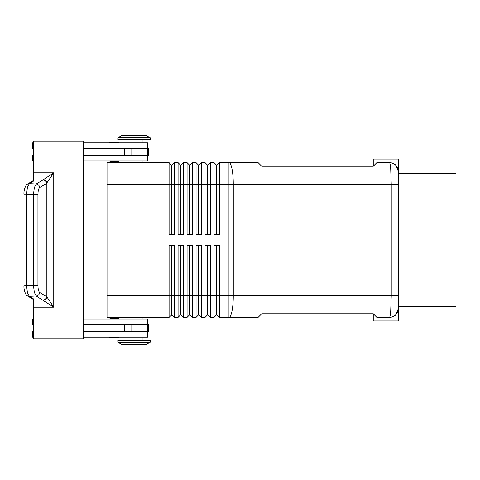 <?xml version="1.0" encoding="UTF-8"?>
<svg xmlns="http://www.w3.org/2000/svg" width="480" height="480" viewBox="0 0 480 480"><rect width="100%" height="100%" fill="white"/><g stroke="black" fill="none" stroke-linecap="round" stroke-linejoin="round"><path stroke-width="0.72" d="M117.996 337.86L110.442 337.86A0.72 0.72 0 0 1 109.722 337.14A0.72 0.72 0 0 0 110.442 337.86L117.996 337.86A0.72 0.72 0 0 0 118.716 337.14M110.442 161.568L117.996 161.568L110.442 161.568A0.72 0.72 0 0 1 109.722 160.848M117.996 142.14L110.442 142.14A0.72 0.72 0 0 0 109.722 142.86A0.72 0.72 0 0 1 110.442 142.14L117.996 142.14A0.72 0.72 0 0 1 118.716 142.86M216.576 245.394L216.576 314.832L219.45 317.352L258.126 317.352L261.726 313.752L373.254 313.752L376.848 317.352L389.442 317.352C392.73 316.962 394.848 316.086 395.802 314.718C394.848 316.086 392.73 316.962 389.442 317.352A8.994 8.994 0 0 0 395.802 314.718A8.994 8.994 0 0 1 390.66 317.268M390.66 162.732A8.994 8.994 0 0 1 395.802 165.282A8.994 8.994 0 0 0 389.442 162.648C389.934 162.744 390.36 164.856 390.714 168.972L391.242 184.236L398.436 184.236L398.436 173.442L456 173.442L456 306.558L398.436 306.558L398.436 171.642L395.802 165.282C394.848 163.914 392.73 163.038 389.442 162.648L376.848 162.648L373.254 166.248L261.726 166.248L258.126 162.648L219.45 162.648L219.45 184.236L391.242 184.236L391.242 295.764L390.714 311.028C390.36 315.144 389.934 317.256 389.442 317.352M171.6 234.606L171.6 165.168L171.96 165.168L171.96 234.606M171.6 165.168L169.086 162.648L169.086 234.606L174.48 234.606L174.48 162.648L178.08 162.648L178.08 234.606L183.474 234.606L183.474 162.648L187.074 162.648L187.074 234.606L192.468 234.606L192.468 162.648L196.068 162.648L196.068 234.606L201.462 234.606L201.462 162.648L205.062 162.648L205.062 234.606L210.456 234.606L210.456 162.648L214.056 162.648L214.056 234.606L219.45 234.606L219.45 184.236L216.936 184.236L216.936 234.606M180.594 234.606L180.594 165.168L180.954 165.168L180.954 234.606M178.08 162.648L180.594 165.168M189.588 234.606L189.588 165.168L189.948 165.168L189.948 234.606M187.074 162.648L189.588 165.168M198.588 234.606L198.588 165.168L198.942 165.168L198.942 234.606M196.068 162.648L198.588 165.168M207.582 234.606L207.582 165.168L207.942 165.168L207.942 234.606M205.062 162.648L207.582 165.168M216.936 165.168L216.936 184.236L216.576 184.236L216.576 165.168L219.45 162.648M214.056 162.648L216.576 165.168M125.01 319.152L125.01 317.352L169.086 317.352L171.96 314.832L171.96 245.394M180.594 245.394L180.594 314.832L183.474 317.352L183.474 245.394L178.08 245.394L178.08 317.352L174.48 317.352L171.96 314.832L174.48 317.352L174.48 245.394L169.086 245.394L169.086 317.352M171.6 245.394L171.6 314.832M207.582 245.394L207.582 314.832L210.456 317.352L210.456 245.394L205.062 245.394L205.062 317.352L201.462 317.352L201.462 245.394L196.068 245.394L196.068 317.352L192.468 317.352L192.468 245.394L187.074 245.394L187.074 317.352L183.474 317.352L180.954 314.832L180.954 245.394M198.588 245.394L198.588 314.832L198.942 314.832L198.942 295.764L207.942 295.764L207.942 314.832L210.456 317.352L214.056 317.352L214.056 295.764L207.942 295.764L207.942 245.394M373.254 313.752L373.254 320.946L398.436 320.946L398.436 295.764L233.28 295.764L233.28 184.236A21.588 4.32 90 0 0 232.014 168.972A21.588 4.32 90 0 0 228.96 162.648L228.96 295.764L216.936 295.764L216.936 314.832L219.45 317.352L219.45 245.394L214.056 245.394L214.056 295.764L216.936 295.764L216.936 245.394M180.594 314.832L178.08 317.352L180.594 314.832M189.588 245.394L189.588 314.832L189.948 314.832L189.948 245.394M189.948 314.832L192.468 317.352L189.948 314.832M189.588 314.832L187.074 317.352L189.588 314.832M198.942 314.832L201.462 317.352L198.942 314.832M198.588 314.832L196.068 317.352L198.588 314.832M207.582 314.832L205.062 317.352L207.582 314.832M216.576 314.832L214.056 317.352L216.576 314.832M150.198 137.826L146.598 135.666L121.416 135.666L117.816 137.826L117.816 139.626L150.198 139.626L150.198 137.826L117.816 137.826M142.998 162.648L142.998 160.848M125.01 160.848L125.01 162.648L169.086 162.648M150.198 342.174L146.598 344.334L121.416 344.334L117.816 342.174L150.198 342.174L150.198 340.374L117.816 340.374L117.816 342.174M142.998 317.352L142.998 319.152M142.998 142.86L142.998 139.626M125.01 139.626L125.01 142.86M147.498 148.26L147.498 142.86L83.64 142.86M118.716 160.848A0.72 0.72 0 0 1 117.996 161.568M142.998 337.14L142.998 340.374M125.01 340.374L125.01 337.14M83.64 319.152L147.498 319.152L147.498 324.546M118.716 319.152A0.72 0.72 0 0 0 117.996 318.432L110.442 318.432A0.72 0.72 0 0 0 109.722 319.152M37.944 194.652C38.028 190.836 38.592 188.466 39.648 187.548L46.506 183.438A3.6 3.402 -120.9 0 0 43.056 179.892L36.198 184.002L34.308 187.686L33.474 194.652L26.574 194.286L27.408 187.32L29.298 183.642L33.27 181.26L33.27 141.066L83.64 141.066L83.64 338.934L33.27 338.934L33.27 298.74L29.298 296.358L27.408 292.68L26.574 285.714L26.574 194.286L24 194.286L24 285.714L37.944 285.348L37.944 194.652L33.474 194.652L33.474 285.348L34.308 292.314L36.198 295.998A3.6 3.402 -59.1 0 0 39.648 292.452C38.592 291.534 38.028 289.164 37.944 285.348M27.456 295.908A3.6 3.402 -59.1 0 0 29.298 296.358L36.198 295.998L53.754 307.188L46.854 296.844L39.648 292.452M46.506 183.438L53.754 172.812L43.056 179.892L33.27 179.892M33.27 300.108L43.056 300.108A3.6 3.402 -59.1 0 0 46.506 296.562M389.442 162.648C392.73 163.038 394.848 163.914 395.802 165.282L398.436 171.642L398.436 159.054L373.254 159.054L373.254 166.248M107.022 184.23L125.01 184.23L125.01 162.648L107.022 162.648L107.022 317.352L125.01 317.352L125.01 184.23L216.576 184.236L216.576 234.606M198.942 245.394L198.942 295.764L107.022 295.77M395.802 314.718A8.994 8.994 0 0 0 398.436 308.358L395.802 314.718L398.436 308.358L398.436 306.558M398.436 173.442L398.436 171.642A8.994 8.994 0 0 0 395.802 165.282A8.994 8.994 0 0 1 397.452 167.55M43.404 300.294A3.6 3.318 -45 0 0 46.854 296.844L46.854 183.156A3.6 3.318 -135 0 0 43.404 179.706M83.64 331.74L148.398 331.74L148.398 324.546L83.64 324.546M83.64 148.26L148.398 148.26L148.398 155.454L83.64 155.454M33.27 324.546L32.37 324.546L32.37 319.152L33.27 319.152M33.27 331.74L32.37 331.74L32.37 337.14L33.27 337.14M147.498 331.74L147.498 337.14L83.64 337.14M33.27 148.26L32.37 148.26L32.37 142.86L33.27 142.86M33.27 160.848L32.37 160.848L32.37 155.454L33.27 155.454M83.64 160.848L147.498 160.848L147.498 155.454M207.942 165.168L210.456 162.648M198.942 165.168L201.462 162.648M189.948 165.168L192.468 162.648M180.954 165.168L183.474 162.648M171.96 165.168L174.48 162.648M110.442 318.432L117.996 318.432M231.132 295.764L228.96 295.764L228.96 317.352A21.588 4.32 90 0 0 232.014 311.028A21.588 4.32 90 0 0 233.28 295.764L231.132 295.764M33.27 307.188L53.754 307.188L53.754 172.812L33.27 172.812M39.648 187.548A3.6 3.402 -120.9 0 0 36.198 184.002L29.298 183.642A3.6 3.402 -120.9 0 0 27.456 184.092A3.6 3.402 -120.9 0 0 27.45 184.098A3.6 3.402 -120.9 0 0 27.24 184.236M27.24 295.764A3.6 3.402 -59.1 0 0 27.45 295.902C25.908 295.968 23.46 289.164 24.006 285.714M124.578 331.74L124.578 324.546M131.022 331.74L131.022 324.546M147.45 331.74L147.45 324.546M124.578 148.26L124.578 155.454M131.022 148.26L131.022 155.454M147.45 148.26L147.45 155.454M33.27 299.394L27.45 295.902M24.006 194.286C23.46 190.836 25.908 184.032 27.456 184.098L33.27 180.606"/></g></svg>
